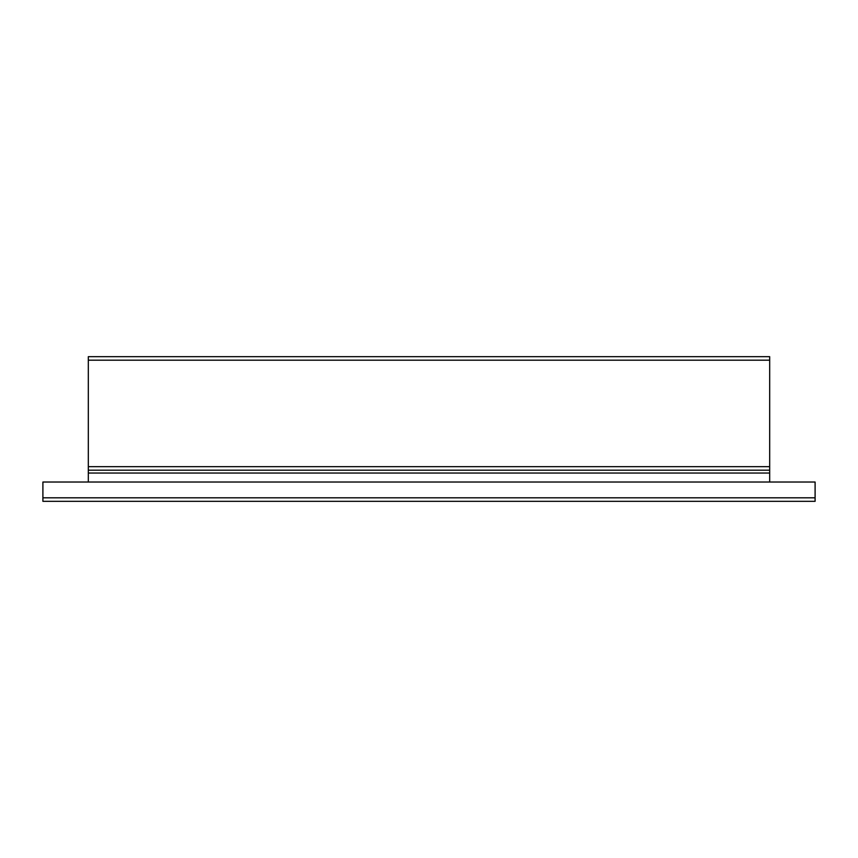 <?xml version="1.0" encoding="UTF-8"?>
<svg xmlns="http://www.w3.org/2000/svg" width="858" height="858" viewBox="0 0 858 858"><rect width="100%" height="100%" fill="white"/><g stroke="black" fill="none" stroke-linecap="round" stroke-linejoin="round"><path stroke-width="1.29" d="M815.1 501.329L42.9 501.329L42.9 482.024L815.1 482.024L815.1 501.329M769.68 360.188L88.32 360.188L88.32 356.671L769.68 356.671L769.68 473.037L88.32 473.037L88.32 482.024M88.32 473.037L88.32 470.184L769.68 470.184L88.32 470.184L88.32 360.188M769.68 473.037L769.68 482.024M815.1 497.812L42.9 497.812M769.68 466.666L88.32 466.666"/></g></svg>
